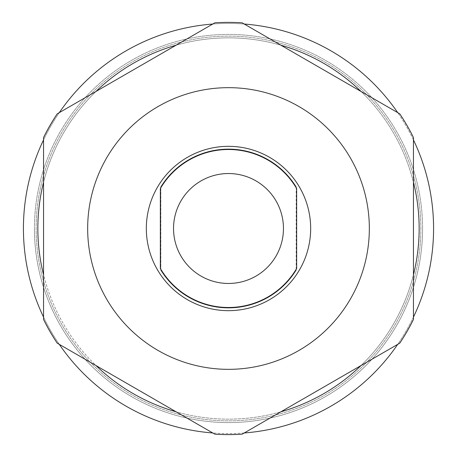<?xml version="1.0" encoding="UTF-8"?>
<svg xmlns="http://www.w3.org/2000/svg" width="457" height="457" viewBox="0 0 457 457"><rect width="100%" height="100%" fill="white"/><g stroke="black" fill="none" stroke-linecap="round" stroke-linejoin="round"><path stroke-width="0.34" stroke-dasharray="2.29 1.71" d="M296.17 187.724A79.01 79.01 0 0 0 160.35 188.535L160.35 268.465A79.01 79.01 0 0 0 296.65 268.465L296.65 188.535A79.01 79.01 0 0 0 296.17 187.724L296.17 269.276M296.17 187.062L296.17 269.938A79.352 79.352 0 0 1 160.83 269.938L160.83 187.062A79.352 79.352 0 0 1 296.17 187.062M310.669 228.5A82.169 82.169 0 0 0 228.5 146.331A82.169 82.169 0 0 0 146.331 228.5A82.169 82.169 0 0 0 228.5 310.669A82.169 82.169 0 0 0 310.669 228.5M413.448 137.534A206.107 206.107 0 0 0 399.749 113.816L361.053 91.474A190.649 190.649 0 0 1 413.448 182.223L413.448 137.534M242.193 22.85A206.107 206.107 0 0 0 214.807 22.85L176.105 45.192A190.649 190.649 0 0 1 280.895 45.192L242.193 22.85M57.251 113.816A206.107 206.107 0 0 0 43.552 137.534L43.552 182.223A190.649 190.649 0 0 1 95.947 91.474L57.251 113.816M280.895 45.192L361.053 91.474M419.149 228.5A190.649 190.649 0 0 0 228.5 37.851A190.649 190.649 0 0 0 37.851 228.5A190.649 190.649 0 0 0 228.5 419.149A190.649 190.649 0 0 0 419.149 228.5M413.448 182.223L413.448 274.777A190.649 190.649 0 0 1 361.053 365.526L280.895 411.808A190.649 190.649 0 0 1 176.105 411.808L95.947 365.526A190.649 190.649 0 0 1 43.552 274.777L43.552 182.223M95.947 91.474L176.105 45.192M43.552 274.777L43.552 319.466A206.107 206.107 0 0 0 57.251 343.184L95.947 365.526M176.105 411.808L214.807 434.15A206.107 206.107 0 0 0 242.193 434.15L280.895 411.808M361.053 365.526L399.749 343.184A206.107 206.107 0 0 0 413.448 319.466L413.448 274.777M413.448 317.107A205.073 205.073 0 0 1 397.71 344.367M244.238 432.968A205.073 205.073 0 0 1 212.762 432.968M59.29 344.367A205.073 205.073 0 0 1 43.552 317.107M413.448 139.893A205.073 205.073 0 0 0 397.71 112.633M244.238 24.032A205.073 205.073 0 0 0 212.762 24.032M59.29 112.633A205.073 205.073 0 0 0 43.552 139.893M433.573 228.5A205.073 205.073 0 0 0 228.5 23.427A205.073 205.073 0 0 0 23.427 228.5A205.073 205.073 0 0 0 228.5 433.573A205.073 205.073 0 0 0 433.573 228.5M422.582 228.5A194.082 194.082 0 0 1 228.5 422.582A194.082 194.082 0 0 1 34.418 228.5A194.082 194.082 0 0 0 228.5 422.582A194.082 194.082 0 0 0 422.582 228.5A194.082 194.082 0 0 0 228.5 34.418A194.082 194.082 0 0 0 34.418 228.5A194.082 194.082 0 0 1 228.5 34.418A194.082 194.082 0 0 1 422.582 228.5M420.863 228.5A192.363 192.363 0 0 0 228.5 36.137A192.363 192.363 0 0 0 36.137 228.5A192.363 192.363 0 0 0 228.5 420.863A192.363 192.363 0 0 0 420.863 228.5A192.363 192.363 0 0 0 228.5 36.137A192.363 192.363 0 0 0 36.137 228.5A192.363 192.363 0 0 0 228.5 420.863A192.363 192.363 0 0 0 420.863 228.5M160.83 187.724L160.83 269.276"/><path stroke-width="0.69" d="M296.65 188.535A79.01 79.01 0 0 0 160.35 188.535L160.35 268.465A79.01 79.01 0 0 0 296.65 268.465L296.65 188.535M160.83 269.276L160.83 269.938A79.352 79.352 0 0 0 296.17 269.938L296.17 269.276M296.17 187.724L296.17 187.062A79.352 79.352 0 0 0 160.83 187.062L160.83 187.724M310.669 228.5A82.169 82.169 0 0 0 228.5 146.331A82.169 82.169 0 0 0 146.331 228.5A82.169 82.169 0 0 0 228.5 310.669A82.169 82.169 0 0 0 310.669 228.5M369.336 228.5A140.836 140.836 0 0 1 228.5 369.336A140.836 140.836 0 0 1 87.664 228.5A140.836 140.836 0 0 1 228.5 87.664A140.836 140.836 0 0 1 369.336 228.5M43.552 319.466L43.552 137.534A206.107 206.107 0 0 1 57.251 113.816L214.807 22.85A206.107 206.107 0 0 1 242.193 22.85L399.749 113.816A206.107 206.107 0 0 1 413.448 137.534L413.448 319.466A206.107 206.107 0 0 1 399.749 343.184L242.193 434.15A206.107 206.107 0 0 1 214.807 434.15L57.251 343.184A206.107 206.107 0 0 1 43.552 319.466M43.552 182.223A190.649 190.649 0 0 0 43.552 274.777M176.105 45.192A190.649 190.649 0 0 0 95.947 91.474M361.053 91.474A190.649 190.649 0 0 0 280.895 45.192M413.448 274.777A190.649 190.649 0 0 0 413.448 182.223M95.947 365.526A190.649 190.649 0 0 0 176.105 411.808M280.895 411.808A190.649 190.649 0 0 0 361.053 365.526M413.448 139.893A205.073 205.073 0 0 1 413.448 317.107M397.71 344.367A205.073 205.073 0 0 1 244.238 432.968M212.762 432.968A205.073 205.073 0 0 1 59.29 344.367M43.552 317.107A205.073 205.073 0 0 1 43.552 139.893M397.71 112.633A205.073 205.073 0 0 0 244.238 24.032M212.762 24.032A205.073 205.073 0 0 0 59.29 112.633M283.46 228.5A54.96 54.96 0 0 0 228.5 173.54A54.96 54.96 0 0 0 173.54 228.5A54.96 54.96 0 0 0 228.5 283.46A54.96 54.96 0 0 0 283.46 228.5"/></g></svg>
